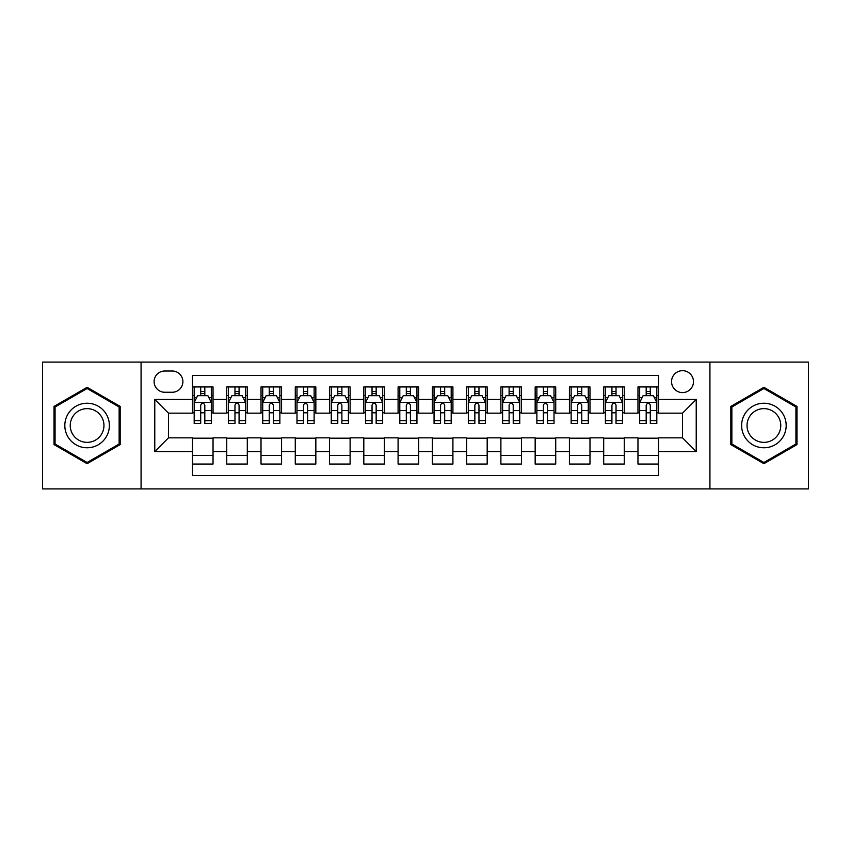 <?xml version="1.0" encoding="UTF-8"?>
<svg xmlns="http://www.w3.org/2000/svg" width="851" height="851" viewBox="0 0 851 851"><rect width="100%" height="100%" fill="white"/><g stroke="black" fill="none" stroke-linecap="round" stroke-linejoin="round"><path stroke-width="1.28" d="M682.513 370.674A10.967 10.967 0 0 0 671.545 381.642A10.967 10.967 0 0 0 682.513 392.598A10.967 10.967 0 0 0 693.48 381.642A10.967 10.967 0 0 0 682.513 370.674M709.925 488.899L808.45 488.899L808.45 362.1L709.925 362.1L709.925 488.899L141.075 488.899L141.075 362.1L42.55 362.1L42.55 488.899L141.075 488.899M658.525 386.95L637.963 386.95L637.963 399.459L624.262 399.459L624.262 413.16L637.963 413.16L637.963 399.459M624.262 399.459L624.262 386.95L603.699 386.95L603.699 399.459L589.988 399.459L589.988 413.16L603.699 413.16L603.699 399.459M589.988 399.459L589.988 386.95L569.425 386.95L569.425 399.459L555.724 399.459L555.724 413.16L569.425 413.16L569.425 399.459M555.724 399.459L555.724 386.95L535.162 386.95L535.162 399.459L521.45 399.459L521.45 413.16L535.162 413.16L535.162 399.459M521.45 399.459L521.45 386.95L500.888 386.95L500.888 399.459L487.187 399.459L487.187 413.16L500.888 413.16L500.888 399.459M487.187 399.459L487.187 386.95L466.625 386.95L466.625 399.459L452.913 399.459L452.913 413.16L466.625 413.16L466.625 399.459M452.913 399.459L452.913 386.95L432.351 386.95L432.351 399.459L418.649 399.459L418.649 413.16L432.351 413.16L432.351 399.459M418.649 399.459L418.649 386.95L398.087 386.95L398.087 399.459L384.375 399.459L384.375 413.16L398.087 413.16L398.087 399.459M384.375 399.459L384.375 386.95L363.813 386.95L363.813 399.459L350.112 399.459L350.112 413.16L363.813 413.16L363.813 399.459M350.112 399.459L350.112 386.95L329.55 386.95L329.55 399.459L315.838 399.459L315.838 413.16L329.55 413.16L329.55 399.459M315.838 399.459L315.838 386.95L295.276 386.95L295.276 399.459L281.575 399.459L281.575 413.16L295.276 413.16L295.276 399.459M281.575 399.459L281.575 386.95L261.012 386.95L261.012 399.459L247.301 399.459L247.301 413.16L261.012 413.16L261.012 399.459M247.301 399.459L247.301 386.95L226.738 386.95L226.738 413.16L213.037 413.16L213.037 386.95L192.475 386.95M192.475 464.05L213.037 464.05L213.037 437.839L226.738 437.839L226.738 464.05L247.301 464.05L247.301 437.839L261.012 437.839L261.012 451.541L247.301 451.541M261.012 451.541L261.012 464.05L281.575 464.05L281.575 437.839L295.276 437.839L295.276 451.541L281.575 451.541M295.276 451.541L295.276 464.05L315.838 464.05L315.838 437.839L329.55 437.839L329.55 451.541L315.838 451.541M329.55 451.541L329.55 464.05L350.112 464.05L350.112 437.839L363.813 437.839L363.813 451.541L350.112 451.541M363.813 451.541L363.813 464.05L384.375 464.05L384.375 437.839L398.087 437.839L398.087 451.541L384.375 451.541M398.087 451.541L398.087 464.05L418.649 464.05L418.649 437.839L432.351 437.839L432.351 451.541L418.649 451.541M432.351 451.541L432.351 464.05L452.913 464.05L452.913 437.839L466.625 437.839L466.625 451.541L452.913 451.541M466.625 451.541L466.625 464.05L487.187 464.05L487.187 437.839L500.888 437.839L500.888 451.541L487.187 451.541M500.888 451.541L500.888 464.05L521.45 464.05L521.45 437.839L535.162 437.839L535.162 451.541L521.45 451.541M535.162 451.541L535.162 464.05L555.724 464.05L555.724 437.839L569.425 437.839L569.425 451.541L555.724 451.541M569.425 451.541L569.425 464.05L589.988 464.05L589.988 437.839L603.699 437.839L603.699 451.541L589.988 451.541M603.699 451.541L603.699 464.05L624.262 464.05L624.262 437.839L637.963 437.839L637.963 451.541L624.262 451.541M164.722 392.258L172.253 392.258A10.627 10.627 0 0 0 182.88 381.642A10.627 10.627 0 0 0 172.253 371.015L164.722 371.015A10.627 10.627 0 0 0 154.095 381.642A10.627 10.627 0 0 0 164.722 392.258M709.925 362.1L141.075 362.1M658.525 399.459L658.525 375.472L192.475 375.472L192.475 413.16L168.487 413.16L168.487 437.839L192.475 437.839L192.475 475.528L658.525 475.528L658.525 437.839L682.513 437.839L682.513 413.16L658.525 413.16L658.525 399.459L696.224 399.459L696.224 451.541L658.525 451.541M192.475 451.541L154.776 451.541L154.776 399.459L192.475 399.459M637.963 451.541L637.963 464.05L658.525 464.05M192.475 395.513L194.188 395.513M200.698 395.513L204.814 395.513M211.325 395.513L213.037 395.513M192.475 412.82L194.188 412.82M200.698 412.82L204.814 412.82M211.325 412.82L213.037 412.82M192.475 438.18L213.037 438.18M192.475 455.487L213.037 455.487M226.738 412.82L228.462 412.82M234.972 412.82L239.078 412.82M245.588 412.82L247.301 412.82M226.738 395.513L228.462 395.513M234.972 395.513L239.078 395.513M245.588 395.513L247.301 395.513M226.738 438.18L247.301 438.18M226.738 455.487L247.301 455.487M261.012 438.18L281.575 438.18M261.012 455.487L281.575 455.487M261.012 395.513L262.725 395.513M269.235 395.513L273.352 395.513M279.862 395.513L281.575 395.513M261.012 412.82L262.725 412.82M269.235 412.82L273.352 412.82M279.862 412.82L281.575 412.82M295.276 438.18L315.838 438.18M295.276 455.487L315.838 455.487M295.276 395.513L296.988 395.513M303.509 395.513L307.615 395.513M314.125 395.513L315.838 395.513M295.276 412.82L296.988 412.82M303.509 412.82L307.615 412.82M314.125 412.82L315.838 412.82M329.55 438.18L350.112 438.18M329.55 455.487L350.112 455.487M329.55 395.513L331.262 395.513M337.773 395.513L341.889 395.513M348.399 395.513L350.112 395.513M329.55 412.82L331.262 412.82M337.773 412.82L341.889 412.82M348.399 412.82L350.112 412.82M363.813 438.18L384.375 438.18M363.813 455.487L384.375 455.487M363.813 395.513L365.526 395.513M372.036 395.513L376.153 395.513M382.663 395.513L384.375 395.513M363.813 412.82L365.526 412.82M372.036 412.82L376.153 412.82M382.663 412.82L384.375 412.82M398.087 438.18L418.649 438.18M398.087 455.487L418.649 455.487M398.087 395.513L399.8 395.513M406.31 395.513L410.427 395.513M416.937 395.513L418.649 395.513M398.087 412.82L399.8 412.82M406.31 412.82L410.427 412.82M416.937 412.82L418.649 412.82M432.351 438.18L452.913 438.18M432.351 455.487L452.913 455.487M432.351 395.513L434.063 395.513M440.573 395.513L444.69 395.513M451.2 395.513L452.913 395.513M432.351 412.82L434.063 412.82M440.573 412.82L444.69 412.82M451.2 412.82L452.913 412.82M466.625 438.18L487.187 438.18M466.625 455.487L487.187 455.487M466.625 395.513L468.337 395.513M474.847 395.513L478.964 395.513M485.474 395.513L487.187 395.513M466.625 412.82L468.337 412.82M474.847 412.82L478.964 412.82M485.474 412.82L487.187 412.82M500.888 438.18L521.45 438.18M500.888 455.487L521.45 455.487M500.888 395.513L502.601 395.513M509.111 395.513L513.227 395.513M519.738 395.513L521.45 395.513M500.888 412.82L502.601 412.82M509.111 412.82L513.227 412.82M519.738 412.82L521.45 412.82M535.162 438.18L555.724 438.18M535.162 455.487L555.724 455.487M535.162 395.513L536.875 395.513M543.385 395.513L547.491 395.513M554.012 395.513L555.724 395.513M535.162 412.82L536.875 412.82M543.385 412.82L547.491 412.82M554.012 412.82L555.724 412.82M569.425 438.18L589.988 438.18M569.425 455.487L589.988 455.487M569.425 395.513L571.138 395.513M577.648 395.513L581.765 395.513M588.275 395.513L589.988 395.513M569.425 412.82L571.138 412.82M577.648 412.82L581.765 412.82M588.275 412.82L589.988 412.82M603.699 438.18L624.262 438.18M603.699 455.487L624.262 455.487M603.699 395.513L605.412 395.513M611.922 395.513L616.028 395.513M622.538 395.513L624.262 395.513M603.699 412.82L605.412 412.82M611.922 412.82L616.028 412.82M622.538 412.82L624.262 412.82M637.963 438.18L658.525 438.18M637.963 455.487L658.525 455.487M637.963 395.513L639.675 395.513M646.186 395.513L650.302 395.513M656.812 395.513L658.525 395.513M637.963 412.82L639.675 412.82M646.186 412.82L650.302 412.82M656.812 412.82L658.525 412.82M168.487 413.16L154.776 399.459M168.487 437.839L154.776 451.541M696.224 399.459L682.513 413.16M696.224 451.541L682.513 437.839M87.1 463.689L120.172 444.594L120.172 406.406L87.1 387.311L54.028 406.406L54.028 444.594L87.1 463.689M796.972 406.406L763.9 387.311L730.828 406.406L730.828 444.594L763.9 463.689L796.972 444.594L796.972 406.406M204.814 391.407L200.698 391.407M211.325 420.649L204.814 420.649L204.814 423.447L211.325 423.447L211.325 402.544L207.899 395.683L197.613 395.683L194.188 402.544L194.188 423.447L200.698 423.447L200.698 420.649L194.188 420.649M194.188 402.544L194.188 386.95M211.325 402.544L211.325 386.95M200.698 395.683L200.698 386.95M204.814 386.95L204.814 395.683M204.814 420.649L204.814 405.108C203.442 402.47 202.07 402.47 200.698 405.108L200.698 420.649M87.1 403.225A22.275 22.275 0 0 0 64.825 425.5A22.275 22.275 0 0 0 87.1 447.775A22.275 22.275 0 0 0 109.375 425.5A22.275 22.275 0 0 0 87.1 403.225M87.1 408.64A16.86 16.86 0 0 0 70.239 425.5A16.86 16.86 0 0 0 87.1 442.36A16.86 16.86 0 0 0 103.96 425.5A16.86 16.86 0 0 0 87.1 408.64M119.14 443.999L87.1 462.497L55.06 443.999L55.06 407.001L87.1 388.503L119.14 407.001L119.14 443.999M744.614 414.363A22.275 22.275 0 0 0 752.763 444.786A22.275 22.275 0 0 0 783.197 436.637A22.275 22.275 0 0 0 775.038 406.214A22.275 22.275 0 0 0 744.614 414.363M749.295 417.064A16.86 16.86 0 0 0 755.465 440.105A16.86 16.86 0 0 0 778.505 433.936A16.86 16.86 0 0 0 772.336 410.895A16.86 16.86 0 0 0 749.295 417.064M795.94 407.001L795.94 443.999L763.9 462.497L731.86 443.999L731.86 407.001L763.9 388.503L795.94 407.001M239.078 391.407L234.972 391.407M245.588 420.649L239.078 420.649L239.078 423.447L245.588 423.447L245.588 402.544L242.163 395.683L231.887 395.683L228.462 402.544L228.462 423.447L234.972 423.447L234.972 420.649L228.462 420.649M228.462 402.544L228.462 386.95M245.588 402.544L245.588 386.95M234.972 395.683L234.972 386.95M239.078 386.95L239.078 395.683M239.078 420.649L239.078 405.108C237.706 402.47 236.344 402.47 234.972 405.108L234.972 420.649M273.352 391.407L269.235 391.407M279.862 420.649L273.352 420.649L273.352 423.447L279.862 423.447L279.862 402.544L276.437 395.683L266.15 395.683L262.725 402.544L262.725 423.447L269.235 423.447L269.235 420.649L262.725 420.649M262.725 402.544L262.725 386.95M279.862 402.544L279.862 386.95M269.235 395.683L269.235 386.95M273.352 386.95L273.352 395.683M273.352 420.649L273.352 405.108C271.98 402.47 270.607 402.47 269.235 405.108L269.235 420.649M307.615 391.407L303.509 391.407M314.125 420.649L307.615 420.649L307.615 423.447L314.125 423.447L314.125 402.544L310.7 395.683L300.424 395.683L296.988 402.544L296.988 423.447L303.509 423.447L303.509 420.649L296.988 420.649M296.988 402.544L296.988 386.95M314.125 402.544L314.125 386.95M303.509 395.683L303.509 386.95M307.615 386.95L307.615 395.683M307.615 420.649L307.615 405.108C306.243 402.47 304.881 402.47 303.509 405.108L303.509 420.649M341.889 391.407L337.773 391.407M348.399 420.649L341.889 420.649L341.889 423.447L348.399 423.447L348.399 402.544L344.974 395.683L334.688 395.683L331.262 402.544L331.262 423.447L337.773 423.447L337.773 420.649L331.262 420.649M331.262 402.544L331.262 386.95M348.399 402.544L348.399 386.95M337.773 395.683L337.773 386.95M341.889 386.95L341.889 395.683M341.889 420.649L341.889 405.108C340.517 402.47 339.145 402.47 337.773 405.108L337.773 420.649M376.153 391.407L372.036 391.407M382.663 420.649L376.153 420.649L376.153 423.447L382.663 423.447L382.663 402.544L379.238 395.683L368.962 395.683L365.526 402.544L365.526 423.447L372.036 423.447L372.036 420.649L365.526 420.649M365.526 402.544L365.526 386.95M382.663 402.544L382.663 386.95M372.036 395.683L372.036 386.95M376.153 386.95L376.153 395.683M376.153 420.649L376.153 405.108C374.78 402.47 373.419 402.47 372.036 405.108L372.036 420.649M410.427 391.407L406.31 391.407M416.937 420.649L410.427 420.649L410.427 423.447L416.937 423.447L416.937 402.544L413.501 395.683L403.225 395.683L399.8 402.544L399.8 423.447L406.31 423.447L406.31 420.649L399.8 420.649M399.8 402.544L399.8 386.95M416.937 402.544L416.937 386.95M406.31 395.683L406.31 386.95M410.427 386.95L410.427 395.683M410.427 420.649L410.427 405.108C409.054 402.47 407.682 402.47 406.31 405.108L406.31 420.649M444.69 391.407L440.573 391.407M451.2 420.649L444.69 420.649L444.69 423.447L451.2 423.447L451.2 402.544L447.775 395.683L437.499 395.683L434.063 402.544L434.063 423.447L440.573 423.447L440.573 420.649L434.063 420.649M434.063 402.544L434.063 386.95M451.2 402.544L451.2 386.95M440.573 395.683L440.573 386.95M444.69 386.95L444.69 395.683M444.69 420.649L444.69 405.108C443.318 402.47 441.946 402.47 440.573 405.108L440.573 420.649M478.964 391.407L474.847 391.407M485.474 420.649L478.964 420.649L478.964 423.447L485.474 423.447L485.474 402.544L482.038 395.683L471.762 395.683L468.337 402.544L468.337 423.447L474.847 423.447L474.847 420.649L468.337 420.649M468.337 402.544L468.337 386.95M485.474 402.544L485.474 386.95M474.847 395.683L474.847 386.95M478.964 386.95L478.964 395.683M478.964 420.649L478.964 405.108C477.592 402.47 476.22 402.47 474.847 405.108L474.847 420.649M513.227 391.407L509.111 391.407M519.738 420.649L513.227 420.649L513.227 423.447L519.738 423.447L519.738 402.544L516.312 395.683L506.026 395.683L502.601 402.544L502.601 423.447L509.111 423.447L509.111 420.649L502.601 420.649M502.601 402.544L502.601 386.95M519.738 402.544L519.738 386.95M509.111 395.683L509.111 386.95M513.227 386.95L513.227 395.683M513.227 420.649L513.227 405.108C511.855 402.47 510.483 402.47 509.111 405.108L509.111 420.649M547.491 391.407L543.385 391.407M554.012 420.649L547.491 420.649L547.491 423.447L554.012 423.447L554.012 402.544L550.576 395.683L540.3 395.683L536.875 402.544L536.875 423.447L543.385 423.447L543.385 420.649L536.875 420.649M536.875 402.544L536.875 386.95M554.012 402.544L554.012 386.95M543.385 395.683L543.385 386.95M547.491 386.95L547.491 395.683M547.491 420.649L547.491 405.108C546.129 402.47 544.757 402.47 543.385 405.108L543.385 420.649M581.765 391.407L577.648 391.407M588.275 420.649L581.765 420.649L581.765 423.447L588.275 423.447L588.275 402.544L584.85 395.683L574.563 395.683L571.138 402.544L571.138 423.447L577.648 423.447L577.648 420.649L571.138 420.649M571.138 402.544L571.138 386.95M588.275 402.544L588.275 386.95M577.648 395.683L577.648 386.95M581.765 386.95L581.765 395.683M581.765 420.649L581.765 405.108C580.393 402.47 579.02 402.47 577.648 405.108L577.648 420.649M616.028 391.407L611.922 391.407M622.538 420.649L616.028 420.649L616.028 423.447L622.538 423.447L622.538 402.544L619.113 395.683L608.837 395.683L605.412 402.544L605.412 423.447L611.922 423.447L611.922 420.649L605.412 420.649M605.412 402.544L605.412 386.95M622.538 402.544L622.538 386.95M611.922 395.683L611.922 386.95M616.028 386.95L616.028 395.683M616.028 420.649L616.028 405.108C614.667 402.47 613.294 402.47 611.922 405.108L611.922 420.649M650.302 391.407L646.186 391.407M656.812 420.649L650.302 420.649L650.302 423.447L656.812 423.447L656.812 402.544L653.387 395.683L643.101 395.683L639.675 402.544L639.675 423.447L646.186 423.447L646.186 420.649L639.675 420.649M639.675 402.544L639.675 386.95M656.812 402.544L656.812 386.95M646.186 395.683L646.186 386.95M650.302 386.95L650.302 395.683M650.302 420.649L650.302 405.108C648.93 402.47 647.558 402.47 646.186 405.108L646.186 420.649M226.738 451.541L213.037 451.541M226.738 399.459L213.037 399.459M211.239 402.374L194.273 402.374M194.188 397.577L196.677 397.577M208.835 397.577L211.325 397.577M200.698 410.48L194.188 410.48M211.325 410.48L204.814 410.48M204.814 393.587L200.698 393.587M245.503 402.374L228.547 402.374M228.462 397.577L230.94 397.577M243.109 397.577L245.588 397.577M234.972 410.48L228.462 410.48M245.588 410.48L239.078 410.48M239.078 393.587L234.972 393.587M279.777 402.374L262.81 402.374M262.725 397.577L265.214 397.577M277.373 397.577L279.862 397.577M269.235 410.48L262.725 410.48M279.862 410.48L273.352 410.48M273.352 393.587L269.235 393.587M314.04 402.374L297.084 402.374M296.988 397.577L299.478 397.577M311.647 397.577L314.125 397.577M303.509 410.48L296.988 410.48M314.125 410.48L307.615 410.48M307.615 393.587L303.509 393.587M348.314 402.374L331.347 402.374M331.262 397.577L333.741 397.577M345.91 397.577L348.399 397.577M337.773 410.48L331.262 410.48M348.399 410.48L341.889 410.48M341.889 393.587L337.773 393.587M382.578 402.374L365.611 402.374M365.526 397.577L368.015 397.577M380.184 397.577L382.663 397.577M372.036 410.48L365.526 410.48M382.663 410.48L376.153 410.48M376.153 393.587L372.036 393.587M416.852 402.374L399.885 402.374M399.8 397.577L402.278 397.577M414.448 397.577L416.937 397.577M406.31 410.48L399.8 410.48M416.937 410.48L410.427 410.48M410.427 393.587L406.31 393.587M451.115 402.374L434.148 402.374M434.063 397.577L436.552 397.577M448.722 397.577L451.2 397.577M440.573 410.48L434.063 410.48M451.2 410.48L444.69 410.48M444.69 393.587L440.573 393.587M485.389 402.374L468.422 402.374M468.337 397.577L470.816 397.577M482.985 397.577L485.474 397.577M474.847 410.48L468.337 410.48M485.474 410.48L478.964 410.48M478.964 393.587L474.847 393.587M519.653 402.374L502.686 402.374M502.601 397.577L505.09 397.577M517.259 397.577L519.738 397.577M509.111 410.48L502.601 410.48M519.738 410.48L513.227 410.48M513.227 393.587L509.111 393.587M553.916 402.374L536.96 402.374M536.875 397.577L539.353 397.577M551.522 397.577L554.012 397.577M543.385 410.48L536.875 410.48M554.012 410.48L547.491 410.48M547.491 393.587L543.385 393.587M588.19 402.374L571.223 402.374M571.138 397.577L573.627 397.577M585.786 397.577L588.275 397.577M577.648 410.48L571.138 410.48M588.275 410.48L581.765 410.48M581.765 393.587L577.648 393.587M622.453 402.374L605.497 402.374M605.412 397.577L607.891 397.577M620.06 397.577L622.538 397.577M611.922 410.48L605.412 410.48M622.538 410.48L616.028 410.48M616.028 393.587L611.922 393.587M656.727 402.374L639.761 402.374M639.675 397.577L642.165 397.577M654.323 397.577L656.812 397.577M646.186 410.48L639.675 410.48M656.812 410.48L650.302 410.48M650.302 393.587L646.186 393.587"/></g></svg>
